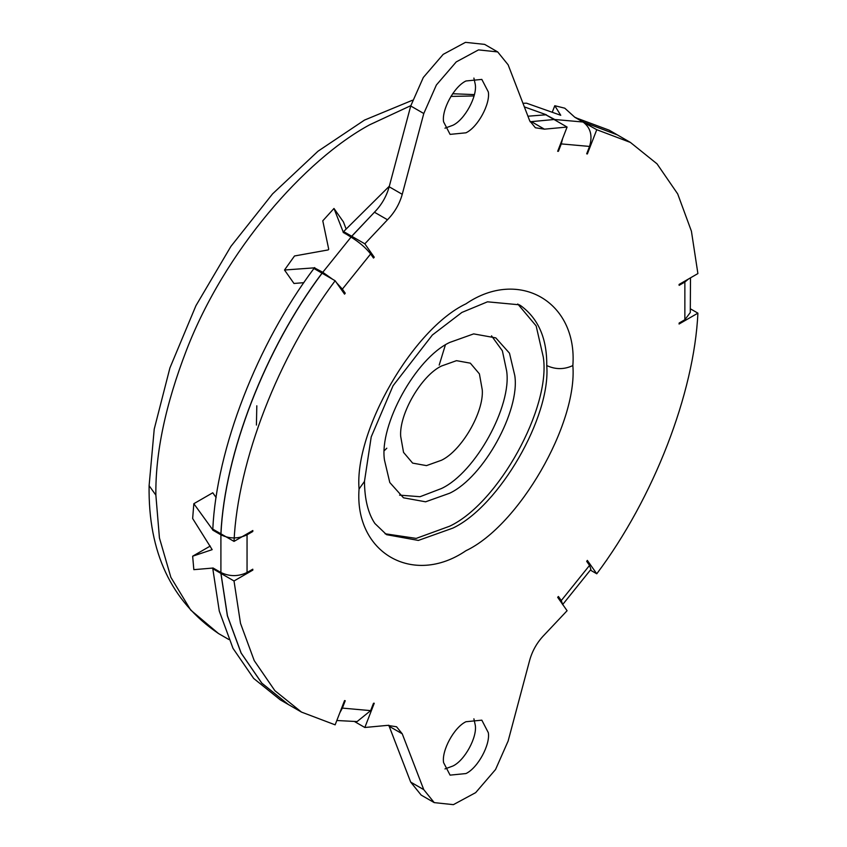 <?xml version="1.0" encoding="UTF-8"?>
<svg xmlns="http://www.w3.org/2000/svg" width="847" height="847" viewBox="0 0 847 847"><rect width="100%" height="100%" fill="white"/><g stroke="black" fill="none" stroke-linecap="round" stroke-linejoin="round"><path stroke-width="1.27" d="M517.761 303.988L536.151 325.904L543.308 357.148C551.026 407.291 498.618 503.234 449.641 526.209L416.205 538.396L385.067 533.758M449.641 342.463L473.664 333.887L495.802 337.889L509.481 353.178L514.796 375.623C520.174 410.499 483.711 477.242 449.641 493.229L425.607 501.805L403.479 497.803L389.789 482.515L384.474 460.069C379.107 425.194 415.559 358.45 449.641 342.463M491.535 335.846L502.377 350.827L506.633 370.912C512.012 405.787 475.548 472.531 441.478 488.518L420.038 496.713L399.572 495.135M441.478 460.249L426.454 465.617L412.627 463.108L403.543 452.383L400.673 436.279C399.075 413.95 421.446 375.517 441.478 366.02L456.491 360.663L470.329 363.162L479.413 373.887L482.282 389.991C483.881 412.32 461.509 450.752 441.478 460.249M256.419 425.056L256.81 405.798M445.321 345.121L439.191 365.11M386.804 448.201L384.496 450.477M443.584 762.596C441.499 750.664 454.066 727.308 465.956 721.729L481.827 720.162L488.327 732.697C490.424 744.619 477.846 767.985 465.956 773.555L450.085 775.132L443.584 762.596M473.897 718.828L475.273 725.159C477.359 737.081 464.791 760.447 452.901 766.016L444.971 768.928M443.584 121.841C441.499 109.919 454.066 86.553 465.956 80.984L481.827 79.406L488.327 91.942C490.424 103.874 477.846 127.23 465.956 132.81L450.085 134.377L443.584 121.841M473.897 78.072L475.273 84.404C477.359 96.336 464.791 119.692 452.901 125.271L444.971 128.172M562.704 604.483L561.275 600.565L558.417 596.489L557.675 597.326L567.088 610.719L544.42 634.774C537.347 641.994 532.424 650.475 529.682 660.226L508.136 741.019L495.548 769.521L475.675 792.633L453.399 804.65L434.225 802.617L423.754 789.637L402.24 733.809L396.544 726.768L387.492 725.371L364.835 727.488L374.247 703.232L373.506 703.254L370.637 710.633L357.106 721.57L336.831 720.511M434.225 802.617L421.16 795.079L410.689 782.099L389.175 726.271L402.24 733.809M388.741 725.212L389.175 726.271M212.978 567.945L220.908 572.519L220.908 534.828C229.611 538.957 238.325 538.957 247.049 534.806L247.049 572.498C238.356 576.648 229.643 576.648 220.908 572.519M213.624 529.608L212.745 530.116L220.908 534.828M212.745 530.116L213.391 529.481M212.756 568.062L193.836 569.66L192.65 556.204L212.174 549.65L192.65 518.512L193.836 503.7L212.756 529.841M546.294 115.044L554.764 119.501L583.032 122.021C590.581 127.601 592.752 135.742 589.544 146.436L561.275 143.905L562.641 138.516M522.959 103.281L526.516 103.186L560.756 115.287L554.785 105.716L564.79 108.194L574.869 117.309L583.032 122.021M546.4 114.79L524.335 106.881M315.529 269.42L314.417 267.843L284.507 270.013L294.512 255.974L328.191 249.918L328.721 249.251L322.781 220.813L333.983 208.468L343.511 232.777M314.417 267.843L322.771 272.289L351.039 237.118C359.35 242.253 365.893 247.864 370.637 253.973L342.368 289.134L336.481 282.644M343.088 232.173L351.039 237.118M213.56 568.273L212.798 568.718L220.887 573.377L227.367 615.769L241.088 653.026L261.744 683.106L288.372 704.524L280.293 699.855L253.666 678.436L233.01 648.368L219.288 611.1L212.798 568.718M575.473 117.659L609.194 130.184L617.315 134.864M575.547 117.458L583.625 122.116L617.272 134.842M220.887 533.801L212.798 529.142C216.525 448.836 257.17 344.073 313.93 268.499L322.008 273.158C265.249 348.731 224.603 453.494 220.887 533.801L220.972 533.758M221.745 572.974L220.961 573.43L227.451 615.811L241.173 653.079L261.829 683.148L288.446 704.566L301.511 712.105L335.147 724.841L344.56 700.575L345.237 700.723L342.368 708.103L370.637 710.633M690.485 308.869L697.896 313.146C694.18 393.463 653.524 498.216 596.764 573.79L587.352 560.396L586.685 561.328L589.544 565.404L590.91 569.417L562.599 604.642M697.896 313.146L679.072 324.02L679.135 323.035L684.863 319.732L684.863 282.04L688.6 278.938M583.625 122.392L596.764 129.707L630.412 142.434L657.028 163.852L677.695 193.921L691.417 231.189L697.896 273.57L679.072 284.444L679.135 285.344L684.863 282.04M596.764 129.707L587.352 153.963L586.685 153.815L589.544 146.436M567.088 127.05L554.033 119.512L531.365 121.629L544.42 129.168L567.088 127.05L557.675 151.306L558.417 151.295L561.275 143.905M544.42 129.168L535.368 127.759L529.682 120.729L508.136 64.817L497.697 51.921L484.632 44.383L465.458 42.35L443.182 54.367L423.309 77.479L410.721 105.981L423.786 113.519L436.364 85.018L456.247 61.905L478.513 49.888L497.697 51.921M353.358 238.547L351.77 236.281L374.438 212.226C381.521 205.006 386.433 196.525 389.175 186.774L402.24 194.312L423.786 113.519M402.24 194.312C399.488 204.063 394.575 212.544 387.492 219.765L364.835 243.82L374.247 257.213L373.506 258.049L370.637 253.973M335.147 280.749L322.093 273.21C265.333 348.784 224.688 453.547 220.961 533.854L234.016 541.392C237.742 461.086 278.388 356.322 335.147 280.749L344.56 294.142L345.237 293.21L342.368 289.134M234.016 541.392L252.84 530.518L252.777 531.503L247.049 534.806M252.025 569.629L252.84 570.095L252.777 569.195L247.049 572.498M252.84 570.095L234.016 580.968L240.506 623.35L254.227 660.618L274.883 690.686L301.511 712.105M351.77 236.281L364.835 243.82M372.013 255.921L374.247 257.213M220.961 573.43L234.016 580.968M354.607 721.591L364.835 727.488M586.759 153.614L587.352 153.963M583.71 122.169L617.347 134.895L630.412 142.434M590.401 570.116L596.764 573.79M332.765 279.372L322.771 272.289M557.305 121.407L554.764 119.501M690.496 277.848L690.284 312.532L684.863 319.732M339.816 712.803L342.368 708.103M221.66 572.932L220.887 573.377M314.608 267.578L316.164 269.78M343.003 291.929L345.237 293.21M346.063 228.817L343.437 221.925L333.983 208.468M303.872 282.665L293.973 283.47L284.507 270.013M557.813 150.946L558.417 151.295M552.286 112.143L554.785 105.716M216.144 497.581L212.766 492.774L193.836 503.7M210.257 546.05L192.65 556.204M251.961 531.027L252.777 531.503M389.175 186.774L410.721 105.981M531.365 121.629L530.127 121.788M530.116 121.777L553.927 119.512M527.935 116.208L545.87 114.8L553.949 119.469M353.273 238.483L351.696 236.239L376.417 210.151M345.11 233.698L343.617 231.57L351.696 236.239M343.617 231.57L389.334 186.192M520.969 305.841L519.253 304.793L487.491 301.818L461.88 312.437L432.351 335.02L393.072 385.713L371.219 436.893L364.464 481.445L359.054 488.984C354.279 430.678 413.071 328.848 465.956 303.829C518.851 267.779 577.633 301.723 572.858 365.555C564.176 369.62 555.473 369.62 546.749 365.555C547.067 338.715 538.48 318.811 520.969 305.841M364.464 481.445C364.655 499.412 368.127 513.42 374.882 523.488L386.539 534.669L418.354 540.428L452.901 528.094C499.328 506.135 550.942 416.745 546.749 365.555M149.104 485.691L155.869 495.114L159.437 537.972L170.872 577.326L190.713 610.084L218.484 633.524C171.263 601.508 148.13 552.233 149.104 485.691L154.228 429.111L169.919 367.926L195.932 305.693L230.892 246.413L272.543 193.91L318.027 151.2L364.485 120.094L412.447 100.253M410.816 105.653L369.663 124.795C304.655 159.956 224.847 250.903 186.594 349.864C165.589 404.358 155.35 452.774 155.869 495.114M474.013 95.955L450.879 96.42M572.858 365.555C577.633 423.86 518.851 525.691 465.956 550.709C413.071 586.759 354.279 552.816 359.054 488.984M410.689 782.099L423.754 789.637M561.275 600.565L589.544 565.404M374.438 212.226L387.492 219.765M452.626 93.742L474.352 94.599M218.484 633.524L228.838 639.506"/></g></svg>
